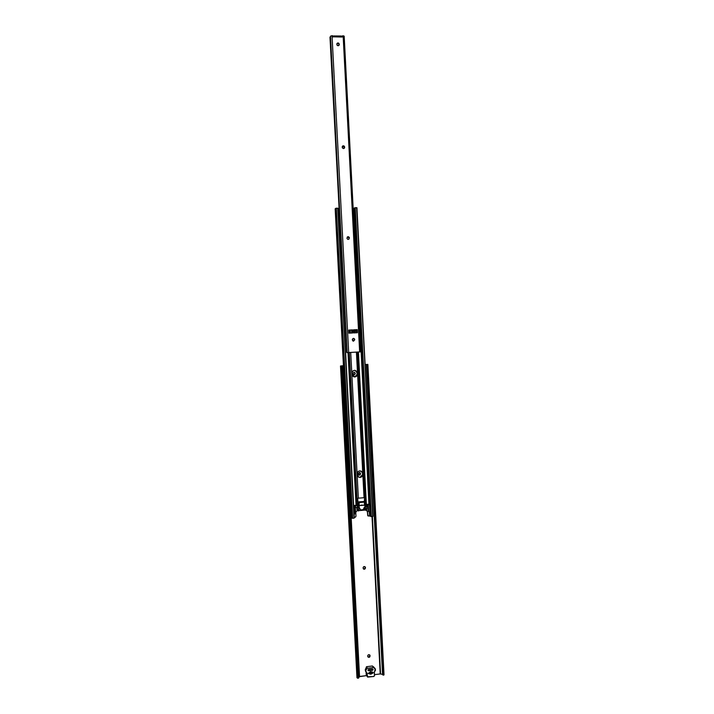 <?xml version="1.0" encoding="UTF-8"?>
<svg xmlns="http://www.w3.org/2000/svg" width="714" height="714" viewBox="0 0 714 714"><rect width="100%" height="100%" fill="white"/><g stroke="black" fill="none" stroke-linecap="round" stroke-linejoin="round"><path stroke-width="1.07" d="M353.992 374.895L355.277 373.877L354.251 372.164L352.903 373.199L353.153 374.448L354.162 374.921L352.894 373.44L354.233 372.164L355.269 373.288L353.992 374.895M359.24 475.033L360.365 473.739L359.419 475.149L358.598 474.899L359.865 475.024L360.525 474.087L359.508 472.4L358.169 473.462L358.41 474.703L359.419 475.149L358.151 473.694L359.981 472.57L360.516 473.507L359.24 475.033M363.31 568.79L364.354 569.272L363.408 568.906L363.096 567.844C363.39 566.577 364.069 566.264 365.149 566.889L365.452 567.612L364.872 566.666L363.765 566.666L363.096 567.844L363.685 569.138L365.166 568.835L365.059 566.8L364.988 568.639L364.176 569.067L365.291 567.755L364.354 569.272L363.328 568.799M368.79 657.094L369.897 655.773L368.968 657.38L367.835 656.746L368.968 657.38L369.781 656.934L369.673 654.899L368.602 654.702L367.781 655.514L367.969 656.96L368.968 657.38L367.924 656.898L367.719 655.979C368.085 654.622 368.808 654.336 369.879 655.122L369.736 656.452L368.79 657.094M383.605 675.141L382.543 674.418L366.461 365.425L366.719 364.533L367.621 364.47L365.095 364.488L366.282 364.461L382.543 674.382L366.282 364.461L366.996 364.461L366.461 365.425L367.237 365.398L367.79 364.399L365.095 364.452L367.88 364.417L383.784 675.096L367.478 364.533L383.632 675.141L382.543 674.418L366.461 365.425L367.237 365.398L383.32 674.525L382.543 674.418L382.882 675.033M382.409 674.355L380.58 673.954L372.378 516.508L380.58 673.954L372.021 516.543L380.223 673.945L374.466 674.65L380.312 673.936L382.409 674.355M366.612 675.605L359.544 676.47L343.157 365.755L359.249 676.569L342.916 365.773L358.972 676.756L366.612 675.605M342.077 365.996L340.507 366.005L341.872 365.836L340.516 366.014L342.622 366.835L341.319 366.023L342.06 366.889L358.455 677.577L342.06 366.889L342.622 366.835L358.999 677.3L342.622 366.835L342.077 365.996M358.74 677.952L358.999 677.3L358.642 677.997M358.687 677.979L358.999 677.3L358.035 678.282L341.56 366.068L358.142 678.246M356.964 677.711L357.803 678.282L356.964 677.711L340.507 366.005M341.872 365.836L343.434 365.711L341.872 365.836M354.189 372.155L355.099 373.261L354.189 372.155M356.973 677.648L357.393 677.202M369.54 672.481L371.905 672.347L369.54 672.481M368.254 673.507L373.092 672.918L368.254 673.507M368.183 673.418L370.646 671.624L373.074 672.276L373.11 672.999L370.78 674.23L368.228 673.481L370.646 671.624L373.217 672.409L371.949 673.213C371.307 674.373 370.53 674.525 369.62 673.695L368.201 673.445M373.163 672.883L373.136 672.32L373.163 672.883M369.879 655.425L370.084 656.05L369.879 655.425M365.273 567.407L365.47 567.96L365.273 567.407M360.347 473.391L360.534 473.855L360.347 473.391M365.836 668.554L366.478 666.706L367.023 667.572L366.478 666.706L365.836 668.554M365.425 671.035L365.336 669.304L365.943 669.768L365.845 671.731L367.067 673.32L367.353 676.81L373.699 676.497L374.511 675.524L374.386 672.133L375.537 670.027L373.966 667.51L366.934 668.366L365.604 670.928L366.996 673.034L367.648 677.095L373.868 676.461L374.502 675.694L374.35 672.436L375.278 668.893L373.502 666.787L373.966 667.51L366.934 668.366L366.478 667.635L365.497 669.036L365.943 669.768L366.934 668.366L366.478 667.635L365.497 669.036L365.836 671.704M372.958 666.858L372.405 665.992L372.976 666.849L372.405 665.992L366.478 666.706L372.405 665.992L375.091 668.652L372.958 666.858M372.521 670.312L368.531 670.776L367.978 670.205L368.469 669.5L372.574 669L373.127 669.58L372.646 670.276L371.744 669.089L372.521 670.312L368.076 670.508L368.594 669.473L372.449 669.009L373.029 669.268L372.521 670.312M367.344 676.801L366.228 674.784L367.228 676.417L366.228 674.784L366.086 672.026L366.514 675.364M368.067 669.83L368.656 670.776L368.067 669.83M374.805 668.161L375.278 668.893M354.724 376.921L357.419 374.029C357.348 375.707 356.491 376.68 354.858 376.947L354.153 376.894L355.884 376.671L357.268 375.091L356.83 371.423L354.51 370.325L353.037 370.887L352.1 372.181L352.27 375.394L353.332 376.573L354.858 376.947L352.011 374.35L351.948 373.252C352.091 371.342 353.1 370.37 354.983 370.343L357.366 372.922L356.902 375.573L354.724 376.921M359.99 477.336L362.676 474.471C362.605 476.14 361.748 477.13 360.124 477.425L358.357 476.925L360.124 477.425L361.989 476.47L362.676 474.471L362.087 471.892L359.785 470.847L358.303 471.436L357.375 472.748L357.544 475.943L358.606 477.086L360.124 477.425L358.464 477.006L357.223 473.81C357.643 471.294 359.026 470.437 361.373 471.24L362.623 473.373L362.48 475.113L361.587 476.64L359.99 477.336M355.251 370.405L356.679 371.387L357.223 372.904L354.983 370.343M361.346 471.222L362.48 473.284L361.346 471.222M356.42 352.118L364.042 497.694L358.357 498.185L350.708 352.439L358.357 498.185L364.586 497.658L364.274 502.129L364.211 501.246L363.801 501.915L364.783 500.755L364.613 497.694L364.042 497.694L356.42 352.118M367.888 515.829L367.228 511.054L367.871 515.811L369.54 515.919L369.343 512.215L369.54 515.919L369.673 512.482L369.852 515.927L370.602 516.151L370.414 512.554L370.736 516.177L368.005 515.91L367.371 511.108L367.728 515.695M373.003 516.356L356.92 207.712L373.003 516.374L370.753 516.472L371.351 516.606L355.242 207.703L356.643 207.667L373.003 516.356L356.929 207.729L372.735 516.481L371.351 516.606L355.242 207.703L354.679 207.828L370.78 516.499L354.679 207.828L370.147 504.637L367.255 504.414L364.845 505.155L366.068 510.323L366.934 509.323L366.88 507.511L366.112 505.039L364.711 505.146L365.506 510.019M358.981 502.602L358.562 502.004L363.56 501.523L358.419 501.88L358.83 502.344M361.114 505.155L362.248 505.057L361.114 505.155M364.542 507.324L364.693 510.117L359.008 510.617L358.874 507.94L359.008 510.617L365.443 510.001L364.693 510.117L364.542 507.324M370.138 504.637L369.477 504.753L369.888 512.616L370.575 512.5L354.662 207.854L370.147 504.637M354.537 208.077L369.995 504.396L354.537 208.077L353.805 208.292L354.537 208.077M365.764 510.26L367.166 511.01L366.246 510.207L367.166 511.01L366.246 510.207L366.898 507.609L365.755 504.753L367.906 504.361L368.254 511.046L367.469 511.108L368.531 511.037L367.906 504.361L369.477 504.753L369.888 512.616L368.567 511.527L368.219 504.664L368.576 511.527L369.709 512.518L368.558 511.51L370.548 512.509L370.762 516.436M369.245 504.245L353.805 208.292L369.245 504.245M368.924 504.191L353.805 208.309L368.924 504.191L370.12 504.423L368.933 504.191M366.38 504.396L358.419 352.002L366.38 504.396M365.702 504.459L357.732 352.047L365.702 504.459M365.506 505.093L357.509 352.056L365.541 505.012L365.363 502.022L365.372 505.093L364.827 505.137L364.667 502.112L365.211 502.067L364.345 502.129L364.827 505.137L364.345 502.129L364.506 505.128L359.267 505.592L359.106 502.585L364.345 502.129L360.82 502.344L358.839 502.62L358.999 505.646L359.106 502.585L358.294 502.665L358.446 505.699L358.999 505.646L358.839 502.62L358.044 502.674L358.258 505.69L358.026 502.665L358.258 505.69L365.506 505.093M357.812 498.22L358.357 498.185L357.812 498.22M357.884 501.353L357.732 498.345L357.884 501.353M355.224 505.842L355.572 512.822L354.099 514L354.796 513.964L354.376 506.083L355.224 505.842L354.439 505.601L355.438 505.45L355.554 507.556L357.223 507.547L355.554 507.556L357.241 507.404L355.554 507.556L355.438 505.45L357.393 505.485L356.964 509.617L358.16 510.929L357.312 509.921L357.339 507.404L357.821 507.413L357.393 505.485L359.017 505.664L359.32 507.797L358.624 508.332L359.008 510.617L358.241 510.983L359.097 505.637L357.741 505.78L357.687 507.699L356.884 508.172L356.964 509.617L358.16 510.929L356.964 509.617L357.393 505.485L353.68 506.092L354.376 506.083L354.796 513.964L355.581 512.75L354.885 513.107M349.324 352.52L357.366 505.476L349.324 352.52M356.759 505.244L348.735 352.546L356.759 505.244M356.045 505.307L348.013 352.591L356.045 505.307M355.161 517.213L354.269 517.293L355.492 517.114L355.983 516.258L355.161 517.213M338.025 208.747L338.998 208.72L338.025 208.747M355.759 512.152L355.983 516.258L355.759 512.152M337.981 208.283L354.305 518.016L352.645 518.293L336.312 208.22L337.722 208.185L354.037 518.168L352.645 518.293L336.312 208.22L335.803 208.309L352.136 518.221L352.645 518.293L351.966 518.061L335.642 208.434L352.136 518.221L335.642 208.434L337.999 208.247L354.305 518.016M351.966 518.061L335.642 208.434M351.458 517.579L335.169 208.818L351.44 517.561L351.948 517.721L335.66 208.667L335.214 208.774L351.725 517.686L335.178 208.827M356.92 207.712L354.671 207.872M362.48 473.284L362.676 474.471L362.48 473.284M357.223 372.904L357.419 374.029L357.223 372.904M363.56 501.523L364.06 501.442L363.56 501.523M363.792 502.031L358.919 502.335L363.792 502.031M364.738 501.96L365.363 502.022L364.738 501.96M355.929 512.134L357.393 510.26L355.929 512.134M366.22 506.699L367.371 506.512L366.22 506.699M353.644 505.521L357.348 505.191L353.644 505.521M365.514 504.477L368.656 504.2L365.514 504.477M364.443 505.128L359.365 505.548L364.443 505.128M360.302 509.448L359.561 508.002L360.436 509.564L361.909 510.001L363.444 509.296L364.14 507.583L363.587 509.144L361.909 510.001L360.463 509.591L359.32 507.797L360.374 509.51M364.47 507.342L364.961 507.342L364.47 507.342M367.255 504.414L367.371 506.512L367.255 504.414M369.95 512.233L370.53 512.286M339.007 45.357L339.257 44.554L338.115 45.785L339.195 45.027L338.838 43.313L337.731 42.965L336.883 43.697L337.079 45.223L338.115 45.785L336.838 44.536L336.972 43.509C337.99 42.626 338.739 42.849 339.239 44.188L339.007 45.357M344.237 148.325L344.639 147.352L343.496 148.601L344.576 147.825L344.38 146.308L343.122 145.799L342.274 146.557L342.345 147.86L343.496 148.601L342.229 147.387L342.506 146.165C343.532 145.504 344.237 145.781 344.621 146.995L344.237 148.325M348.7 239.377L349.262 237.387L348.352 236.682L347.281 237.057L347.031 238.53L347.798 239.404L346.995 238.289L347.548 236.834L349.378 237.851L348.753 239.342M353.448 341.14L354.715 339.855L353.475 341.14L354.715 339.855L354.465 338.838L353.439 338.347L352.377 339.159L352.725 340.828L353.591 341.14L352.323 339.989L353.448 338.347L354.697 339.498L353.448 341.14M360.65 351.85L344.175 36.137L342.649 35.78L342.167 37.039L343.139 35.789L359.651 351.931L360.65 351.85L344.148 36.236L360.65 351.85L348.673 352.555L332.019 35.7L330.502 36.164L347.156 352.609L348.673 352.555L332.019 35.7L332.519 35.7L330.502 36.164L347.156 352.609L330.502 36.164M333.492 36.833L342.167 37.039L341.444 36.012L333.563 35.995L333.492 36.833M349.583 333.143L352.654 332.983L348.923 333.179L349.583 333.143L348.923 333.179L348.762 330.073L352.493 329.877L348.762 330.073L348.923 333.179L352.654 332.983L352.493 329.877L348.762 330.073L349.423 330.038L349.583 333.143L349.423 330.038L352.323 329.886L352.484 332.992L349.583 333.143M356.116 329.689L353.492 329.832L357.223 329.636L356.116 329.689L356.652 332.778L357.384 332.733L357.214 329.636L357.384 332.733L353.662 332.929L357.384 332.733L357.223 329.636L353.492 329.823L356.116 329.689L354.082 329.797L356.116 329.689L355.197 329.743L355.358 332.84L356.277 332.795L355.001 332.858L355.197 329.743L356.116 329.689M336.91 43.643L338.275 43.313L339.079 44.455C338.659 43.197 337.936 42.929 336.91 43.643M342.443 146.245L343.657 146.04L344.46 147.164L342.443 146.245M347.495 236.869L348.628 236.95L349.208 237.949L347.495 236.869M353.394 338.347L354.528 339.507L353.394 338.347M332.947 36.923L333.465 35.995L332.947 36.923M332.554 36.405L333.135 36.976L332.519 35.7L332.554 36.405M344.175 36.155L343.139 35.789L359.651 351.931L347.156 352.609M353.492 329.823L353.662 332.929L353.492 329.823M346.79 352.529L330.493 36.691L329.993 37.173L346.79 352.529L329.984 37.351L346.79 352.529M333.518 35.95L341.435 36.012L341.631 36.673L333.634 36.619L333.572 36.012M342.479 36.057L342.524 36.762L342.479 36.057M352.323 329.886L352.654 332.983L352.323 329.886M354.082 329.806L355.197 329.743L355.001 332.858L354.251 332.902L355.001 332.858L354.84 329.761L354.082 329.806M356.652 332.778L356.554 329.663L356.652 332.778M356.723 332.769L356.554 329.663L357.214 329.636L357.384 332.733L356.723 332.769M349.53 330.038L351.565 329.93L351.725 333.036L349.69 333.143L351.725 333.036L351.565 329.93L350.235 330.002L350.404 333.099L349.958 330.02L350.119 333.117L349.53 330.038L351.565 329.93L349.53 330.038M354.251 332.902L354.082 329.797L354.251 332.902L356.277 332.795L354.251 332.902M367.88 364.417L384.016 674.712M368.192 504.628L368.558 511.51M369.272 512.161L369.718 512.518"/></g></svg>
